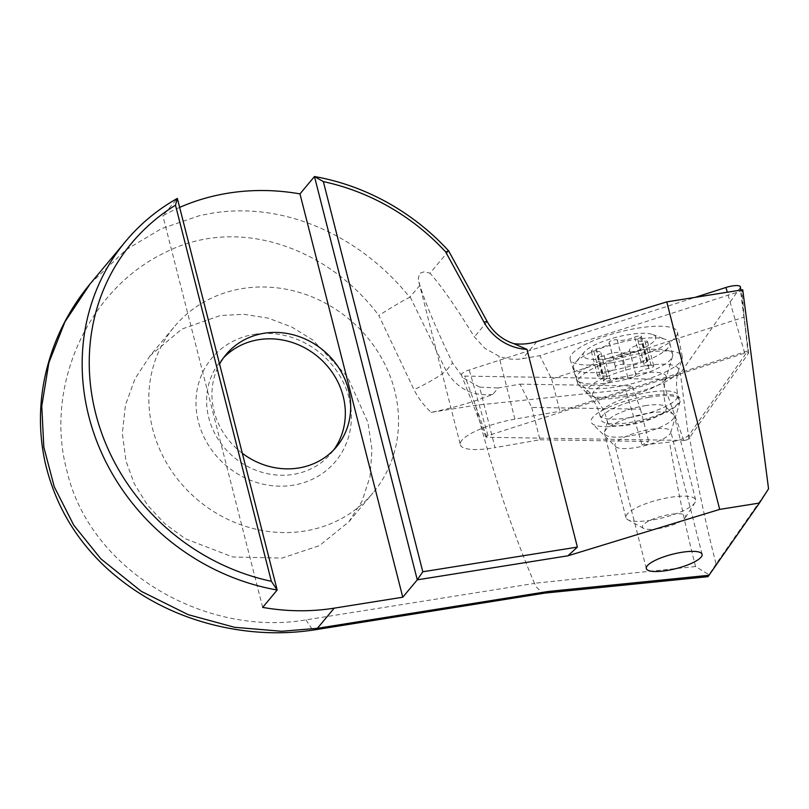 <?xml version="1.0" encoding="UTF-8"?>
<svg xmlns="http://www.w3.org/2000/svg" width="809" height="809" viewBox="0 0 809 809"><rect width="100%" height="100%" fill="white"/><g stroke="black" fill="none" stroke-linecap="round" stroke-linejoin="round"><path stroke-width="0.61" stroke-dasharray="4.04 3.03" d="M740.417 286.861A11.508 2.963 -14.3 0 1 740.144 287.701L680.389 373.283A11.508 2.963 -14.3 0 1 667.01 378.754A11.508 2.963 -14.3 0 1 661.893 379.229L464.932 376.094A11.508 2.963 -14.3 0 1 461.403 374.992A11.508 2.963 -14.3 0 1 469.24 369.925L695.224 297.348M685.172 440.288A3.105 0.799 165.7 0 0 688.772 438.822L748.527 353.24A3.105 0.799 165.7 0 0 748.598 353.007A3.105 0.799 165.7 0 0 746.262 352.795A3.105 0.799 165.7 0 0 744.705 353.179L487.989 435.626A3.105 0.799 165.7 0 0 485.885 436.991A3.105 0.799 165.7 0 0 486.836 437.285L683.797 440.42A3.105 0.799 165.7 0 0 685.172 440.288M641.588 353.179A53.96 13.874 -14.3 0 1 682.27 356.739A53.96 13.874 -14.3 0 1 682.129 358.771A53.96 13.874 -14.3 0 1 618.278 386.571A53.96 13.874 -14.3 0 1 578.799 385.114A53.96 13.874 -14.3 0 1 577.697 383.385A53.96 13.874 -14.3 0 1 641.588 353.179M648.808 397.3A40.288 10.355 -14.3 0 1 679.145 399.808A40.288 10.355 -14.3 0 1 631.404 422.227A40.288 10.355 -14.3 0 1 601.057 419.709A40.288 10.355 -14.3 0 1 648.808 397.3M611.806 362.735A55.315 14.228 165.7 0 0 677.406 332.145A55.315 14.228 165.7 0 0 635.702 328.505A55.315 14.228 165.7 0 0 570.203 359.469A55.315 14.228 165.7 0 0 611.806 362.735M638.392 336.059A4.318 1.112 165.7 0 0 634.65 337.141A11.508 2.963 -14.3 0 1 624.69 340.043A11.508 2.963 -14.3 0 1 617.247 339.922A4.318 1.112 165.7 0 0 614.456 339.871A4.318 1.112 165.7 0 0 609.137 342.308A4.318 1.112 165.7 0 0 609.167 342.389A11.508 2.963 -14.3 0 1 609.258 342.601A11.508 2.963 -14.3 0 1 596.182 348.901A4.318 1.112 165.7 0 0 591.288 351.268A4.318 1.112 165.7 0 0 593.907 351.632A11.508 2.963 -14.3 0 1 600.905 352.603A11.508 2.963 -14.3 0 1 598.326 355.363A4.318 1.112 165.7 0 0 597.366 356.405A4.318 1.112 165.7 0 0 600.399 356.708A4.318 1.112 165.7 0 0 604.141 355.616A11.508 2.963 -14.3 0 1 614.102 352.724A11.508 2.963 -14.3 0 1 621.545 352.845A4.318 1.112 165.7 0 0 624.336 352.886A4.318 1.112 165.7 0 0 629.655 350.449A4.318 1.112 165.7 0 0 629.624 350.368A11.508 2.963 -14.3 0 1 629.533 350.155A11.508 2.963 -14.3 0 1 642.609 343.855A4.318 1.112 165.7 0 0 647.503 341.499A4.318 1.112 165.7 0 0 644.884 341.135A11.508 2.963 -14.3 0 1 637.886 340.164A11.508 2.963 -14.3 0 1 640.465 337.393A4.318 1.112 165.7 0 0 641.426 336.362A4.318 1.112 165.7 0 0 638.392 336.059M644.642 360.581A4.318 1.112 165.7 0 0 640.9 361.663A11.508 2.963 -14.3 0 1 630.939 364.566A11.508 2.963 -14.3 0 1 623.506 364.444A4.318 1.112 165.7 0 0 620.715 364.404A4.318 1.112 165.7 0 0 615.386 366.841A4.318 1.112 165.7 0 0 615.416 366.912A11.508 2.963 -14.3 0 1 615.507 367.124A11.508 2.963 -14.3 0 1 602.432 373.424A4.318 1.112 165.7 0 0 597.538 375.791A4.318 1.112 165.7 0 0 600.157 376.155A11.508 2.963 -14.3 0 1 607.154 377.125A11.508 2.963 -14.3 0 1 604.586 379.886A4.318 1.112 165.7 0 0 603.615 380.928A4.318 1.112 165.7 0 0 606.659 381.231A4.318 1.112 165.7 0 0 610.39 380.149A11.508 2.963 -14.3 0 1 620.351 377.247A11.508 2.963 -14.3 0 1 627.794 377.368A4.318 1.112 165.7 0 0 630.585 377.409A4.318 1.112 165.7 0 0 635.914 374.971A4.318 1.112 165.7 0 0 635.874 374.891A11.508 2.963 -14.3 0 1 635.783 374.688A11.508 2.963 -14.3 0 1 648.858 368.378A4.318 1.112 165.7 0 0 653.753 366.022A4.318 1.112 165.7 0 0 651.134 365.658A11.508 2.963 -14.3 0 1 644.136 364.687A11.508 2.963 -14.3 0 1 646.715 361.926A4.318 1.112 165.7 0 0 647.675 360.885A4.318 1.112 165.7 0 0 644.642 360.581M609.47 358.266A37.416 9.617 -14.3 0 1 584.523 351.864A37.416 9.617 -14.3 0 1 629.321 334.501A37.416 9.617 -14.3 0 1 652.641 334.501A37.416 9.617 -14.3 0 1 646.806 346.394A37.416 9.617 -14.3 0 1 609.47 358.266M608.499 371.038A49.642 12.762 -14.3 0 1 573.561 367.539A49.642 12.762 -14.3 0 1 575.391 362.553A49.642 12.762 -14.3 0 1 634.832 339.507A49.642 12.762 -14.3 0 1 665.777 339.517A49.642 12.762 -14.3 0 1 669.771 343.016A49.642 12.762 -14.3 0 1 608.499 371.038M611.382 382.364A49.642 12.762 -14.3 0 1 577.495 380.614A49.642 12.762 -14.3 0 1 576.443 378.855A49.642 12.762 -14.3 0 1 637.714 350.823A49.642 12.762 -14.3 0 1 672.653 354.332A49.642 12.762 -14.3 0 1 672.562 356.375A49.642 12.762 -14.3 0 1 611.382 382.364M645.006 405.703A30.297 7.787 -14.3 0 1 665.676 406.775A30.297 7.787 -14.3 0 1 666.292 407.736A30.297 7.787 -14.3 0 1 628.937 424.947A30.297 7.787 -14.3 0 1 607.589 422.702A30.297 7.787 -14.3 0 1 607.67 421.56A30.297 7.787 -14.3 0 1 645.006 405.703M629.776 435.96A35.97 9.253 -14.3 0 1 604.454 433.422A35.97 9.253 -14.3 0 1 604.515 431.935A35.97 9.253 -14.3 0 1 648.858 413.116A35.97 9.253 -14.3 0 1 673.412 414.38A35.97 9.253 -14.3 0 1 674.18 415.654A35.97 9.253 -14.3 0 1 629.776 435.96M651.245 520.177A35.97 9.253 -14.3 0 1 627.784 519.702A35.97 9.253 -14.3 0 1 625.923 517.639A35.97 9.253 -14.3 0 1 670.327 497.333A35.97 9.253 -14.3 0 1 695.639 499.871A35.97 9.253 -14.3 0 1 694.992 502.571A35.97 9.253 -14.3 0 1 651.245 520.177M658.132 528.641A22.308 5.734 -14.3 0 1 643.59 528.348A22.308 5.734 -14.3 0 1 648.292 521.239A22.308 5.734 -14.3 0 1 669.963 514.473A22.308 5.734 -14.3 0 1 685.253 517.72A22.308 5.734 -14.3 0 1 658.132 528.641M254.451 334.319A80.587 73.356 -140.1 0 1 348.962 397.765A80.587 73.356 -140.1 0 1 292.919 485.238A80.587 73.356 -140.1 0 1 198.407 421.792A80.587 73.356 -140.1 0 1 254.451 334.319M223.537 357.811A71.95 65.499 -140.1 0 0 220.746 360.915A71.95 65.499 -140.1 0 0 218.157 439.338A71.95 65.499 -140.1 0 0 293.151 474.408A71.95 65.499 39.9 0 0 331.194 453.161A71.95 65.499 39.9 0 0 333.753 449.865M150.09 355.738L135.103 378.541L125.456 405.066L122.341 433.442L125.992 461.079L134.375 483.924L147.683 505.382L165.137 523.979L185.332 538.723L232.658 556.976L282.007 558.099L319.444 545.64L348.881 521.765L362.068 501.125L370.047 476.602L371.988 449.612L367.953 422.46L347.455 376.721L312.699 339.901L291.695 326.988L268.305 318.149L243.934 314.296L220.179 315.55L181.843 329.091L150.09 355.738L174.279 326.765A129.511 117.902 -140.1 0 1 242.771 288.51A129.511 117.902 -140.1 0 1 377.752 351.642A129.511 117.902 -140.1 0 1 373.08 492.792A129.511 117.902 -140.1 0 1 304.599 531.058A129.511 117.902 -140.1 0 1 169.607 467.915A129.511 117.902 -140.1 0 1 174.279 326.765M519.965 384.154L632.304 385.944L640.445 409.162L531.735 407.433L519.965 384.154L498.132 387.966L492.772 394.398C473.305 402.063 452.767 408.06 431.157 412.368C424.047 405.805 418.324 398.25 413.986 389.695L378.845 315.5C392.153 306.955 402.457 300.887 409.758 297.287C361.047 236.491 285.001 200.956 211.584 213.293L199.712 215.588L161.183 228.785L125.961 249.819L90.143 283.868M545.215 593.048L541.615 592.34L536.519 587.091L534.496 583.41L305.974 619.886C205.213 637.158 89.577 570.638 66.844 470.525C44.424 387.754 86.836 290.441 164.126 252.995C238.503 214.577 328.484 248.201 378.845 315.5M625.802 424.765A46.032 11.832 165.7 0 0 680.268 401.052A46.032 11.832 165.7 0 0 645.683 396.279A46.032 11.832 165.7 0 0 592.117 423.522A46.032 11.832 165.7 0 0 625.802 424.765M615.598 446.629A28.78 7.402 -14.3 0 0 636.663 447.407A28.78 7.402 165.7 0 0 670.712 432.582A28.78 7.402 165.7 0 0 670.762 431.389A28.78 7.402 165.7 0 0 649.091 429.599A28.78 7.402 -14.3 0 0 614.992 445.607A28.78 7.402 -14.3 0 0 615.598 446.629L592.117 423.522M448.651 250.901L430.014 273.209C440.915 285.375 455.7 306.601 474.387 336.878L484.915 348.335L498.84 356.132C506.677 359.176 514.585 360.025 522.594 358.68L539.856 355.667L742.065 290.724L744.108 317.128L551.617 378.946L539.856 355.667M479.595 387.127L463.557 378.116L452.585 362.978C436.526 329.556 425.625 303.688 419.881 285.355L418.283 278.974L419.426 273.442L424.3 271.773L430.024 273.22M419.881 285.355L409.758 297.287M410.193 296.954L446.123 370.724C439.762 376.165 429.053 382.495 413.986 389.695M431.157 412.368L475.49 405.299L625.499 389.554L632.304 385.944M179.649 207.407A221.595 201.744 39.9 0 0 162.852 215.781L177.353 198.417M742.733 289.764L742.065 290.724M531.735 407.433L539.977 439.772L495.017 447.63L479.595 387.137L498.132 387.966M551.617 378.946L559.868 411.285L747.799 350.924L744.108 317.128M418.86 282.038L460.341 444.758A46.042 11.842 165.7 0 1 514.898 419.143L559.868 411.285M460.341 444.758A46.042 11.842 165.7 0 0 495.017 447.63M768.55 488.808L716.086 563.954C705.883 524.768 696.903 481.749 689.157 434.929L747.799 350.924M689.157 434.929C685.526 438.296 678.984 440.703 669.539 442.129L642.083 445.001L625.499 389.554M539.977 439.772L648.687 441.502L642.083 445.001M640.445 409.162L648.687 441.502M262.672 607.387L162.852 215.781M242.326 453.293A71.95 65.499 -140.1 0 1 219.583 364.07M475.49 405.299A546.803 177.262 -99.1 0 0 534.436 583.269L534.496 583.41M716.086 563.954L709.018 574.693L695.568 566.522C685.789 528.439 677.103 486.978 669.539 442.129M695.568 566.522L534.436 583.269M708.987 575.28C707.632 577.141 707.642 576.948 709.018 574.693M492.772 394.398C472.547 396.562 456.994 388.674 446.123 370.724L452.585 362.978M688.772 438.822L680.389 373.283M622.515 395.399A47.235 12.145 -14.3 0 1 587.961 394.125A47.235 12.145 -14.3 0 1 642.922 366.184A47.235 12.145 -14.3 0 1 678.407 371.068A47.235 12.145 -14.3 0 1 622.515 395.399M630.201 417.505A40.288 10.355 -14.3 0 1 599.863 414.997A40.288 10.355 -14.3 0 1 647.604 392.577A40.288 10.355 -14.3 0 1 677.942 395.095A40.288 10.355 -14.3 0 1 630.201 417.505M744.705 353.179L727.301 292.221M748.527 353.24L740.144 287.701M487.989 435.626L469.24 369.925M486.836 437.285L464.932 376.094M683.797 440.42L661.893 379.229M640.9 361.663L634.65 337.141M610.39 380.149L604.141 355.616M615.416 366.912L609.167 342.389M619.33 397.644A37.932 9.748 -14.3 0 1 593.442 396.299A37.932 9.748 -14.3 0 1 639.454 373.546A37.932 9.748 -14.3 0 1 666.08 377.793A37.932 9.748 -14.3 0 1 619.33 397.644M627.794 377.368L621.545 352.845M604.586 379.886L598.326 355.363M623.506 364.444L617.247 339.922M602.432 373.424L596.182 348.901M600.157 376.155L593.907 351.632M635.874 374.891L629.624 350.368M648.858 368.378L642.609 343.855M651.134 365.658L644.884 341.135M646.715 361.926L640.465 337.393M487.19 321.547L474.387 336.878M536.852 341.61L522.594 358.68M514.898 419.143L498.84 356.132M305.974 619.886L311.91 628.815L315.035 629.786M578.799 385.114L587.961 394.125C593.644 399.707 597.608 406.664 599.863 414.997L601.057 419.709M679.145 399.808L677.942 395.095C675.93 386.702 676.081 378.693 678.407 371.068L682.129 358.771M682.27 356.739L677.406 332.145M748.598 353.007L740.811 290.067M485.885 436.991L461.403 374.992M577.697 383.385L570.203 359.469M615.386 366.841L609.137 342.308M577.495 380.614L593.442 396.299C599.954 402.72 604.465 410.618 606.983 420.013L607.589 422.702M672.562 356.375L666.08 377.793C663.431 386.54 663.249 395.641 665.544 405.076L666.292 407.736M603.615 380.928L597.366 356.405M584.523 351.864L575.391 362.553M576.443 378.855L573.561 367.539M607.67 421.56L604.515 431.935M625.923 517.639L604.454 433.422M643.59 528.348L627.784 519.702M685.253 517.72L694.992 502.571M695.639 499.871L674.18 415.654M665.676 406.775L673.412 414.38M672.653 354.332L669.771 343.016M652.641 334.501L665.777 339.517M615.507 367.124L609.258 342.601M597.538 375.791L591.288 351.268M607.154 377.125L600.905 352.603M635.914 374.971L629.655 350.449M635.783 374.688L629.533 350.155M653.753 366.022L647.503 341.499M644.136 364.687L637.886 340.164M647.675 360.885L641.426 336.362M348.891 521.765L373.08 492.792M331.194 453.161L336.544 446.76M670.712 432.582L680.268 401.052M702.101 554.337L670.762 431.389M646.33 568.545L614.992 445.607M220.746 360.915L226.095 354.524"/><path stroke-width="1.21" d="M695.224 297.348L725.946 287.478A11.508 2.963 -14.3 0 1 731.73 286.052A11.508 2.963 -14.3 0 1 740.417 286.861L740.811 290.067M333.753 449.865A71.95 65.499 39.9 0 0 332.539 372.838A71.95 65.499 39.9 0 0 258.799 339.669A71.95 65.499 -140.1 0 0 223.537 357.811M242.326 453.293A71.95 65.499 -140.1 0 0 298.491 468.017A71.95 65.499 39.9 0 0 336.544 446.76A71.95 65.499 39.9 0 0 339.133 368.338A71.95 65.499 39.9 0 0 264.138 333.268A71.95 65.499 -140.1 0 0 226.095 354.524A71.95 65.499 -140.1 0 0 219.583 364.07M668.001 570.345A28.78 7.402 165.7 0 0 702.101 554.337A28.78 7.402 165.7 0 0 680.43 552.537A28.78 7.402 -14.3 0 0 646.33 568.545A28.78 7.402 -14.3 0 0 668.001 570.345M323.347 181.6A215.841 196.496 -140.1 0 1 445.698 251.963L448.651 250.901A221.595 201.744 -140.1 0 0 314.468 176.534L323.347 181.6L422.804 571.771L417.272 579.841L402.771 597.214L334.208 608.156L317.371 628.32L548.239 591.47L708.987 575.28L759.408 503.056L719.676 509.397L567.918 555.803L417.272 579.841L314.468 176.534L299.967 193.897A221.595 201.744 39.9 0 0 228.421 193.129A221.595 201.744 39.9 0 0 179.649 207.407M448.651 250.901L487.19 321.547A43.17 39.297 39.9 0 0 513.846 343.653C521.461 344.624 529.137 343.936 536.852 341.61L666.778 301.888L742.733 289.764L768.55 488.808L759.408 503.056M317.371 628.32L281.663 631.273L234.519 627.288L188.295 614.698L141.322 591.369L100.872 558.857L73.71 525.112L54.243 486.755L43.817 447.114L41.765 406.199L48.853 362.806L64.932 321.83L90.143 283.868C67.278 311.505 52.13 342.874 44.687 377.975C38.852 406.401 39.044 434.706 45.243 462.89C55.174 505.129 76.43 540.918 108.993 570.244C139.017 596.718 173.793 614.921 213.303 624.841C247.625 633.356 281.532 635.014 315.035 629.786L317.371 628.32M271.349 581.297A215.841 196.496 -140.1 0 1 95.715 413.632A215.841 196.496 -140.1 0 1 175.482 205.203L271.349 581.297L277.174 590.024A221.595 201.744 -140.1 0 1 100.437 450.259A221.595 201.744 -140.1 0 1 125.729 241.234A221.595 201.744 -140.1 0 1 177.353 198.417L277.174 590.024L262.672 607.387A221.595 201.744 39.9 0 0 334.208 608.156M402.771 597.214L299.967 193.897M567.918 555.803L577.383 547.096L526.993 349.377L513.846 343.653M719.676 509.397L666.778 301.888M526.993 349.377A48.924 44.535 -140.1 0 1 483.873 321.942L487.19 321.547M445.698 251.963L483.873 321.942M422.804 571.771L577.383 547.096M708.987 575.28C707.632 577.141 707.642 576.948 709.018 574.693M548.239 591.47L545.215 593.048L315.035 629.786M175.482 205.203L177.353 198.417M727.301 292.221L725.946 287.478M90.487 283.433L125.729 241.234M544.942 593.088L707.936 576.665"/></g></svg>
